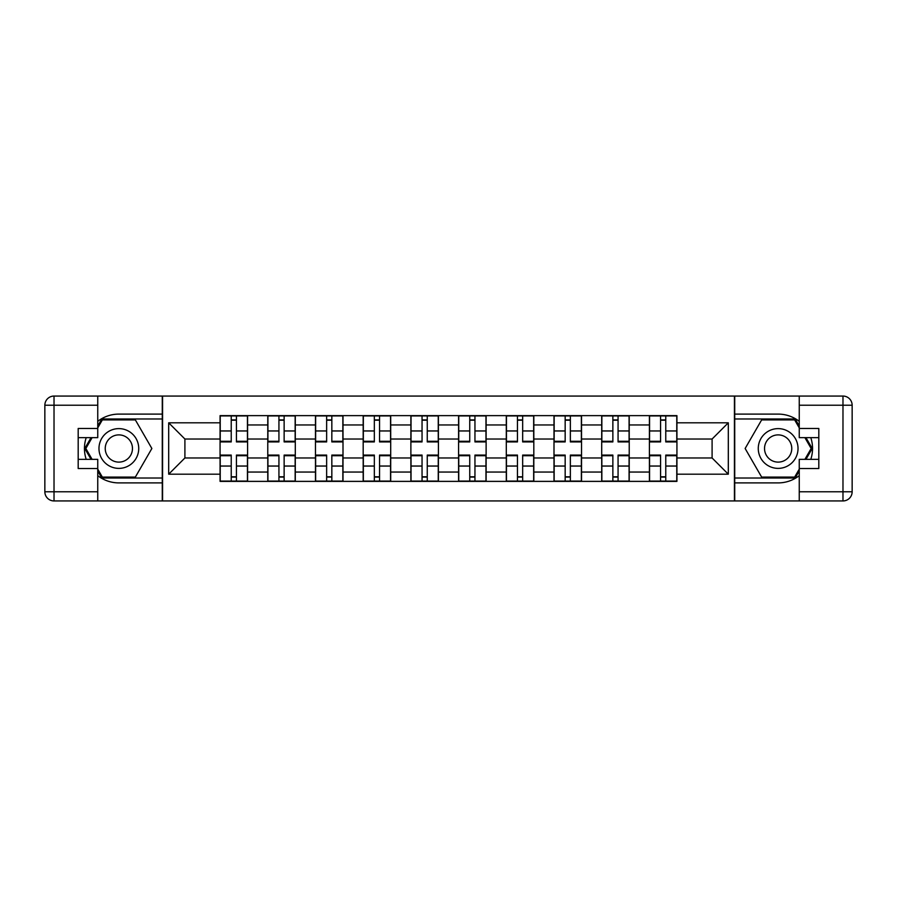 <?xml version="1.0" encoding="UTF-8"?>
<svg xmlns="http://www.w3.org/2000/svg" width="897" height="897" viewBox="0 0 897 897"><rect width="100%" height="100%" fill="white"/><g stroke="black" fill="none" stroke-linecap="round" stroke-linejoin="round"><path stroke-width="1.35" d="M97.751 475.668A34.4 34.4 0 0 0 118.853 482.9L162.279 482.9L162.279 500.941L734.721 500.941L734.721 482.9L778.148 482.9A34.4 34.4 0 0 0 799.249 475.668M799.249 421.332A34.4 34.4 0 0 0 778.148 414.1L734.721 414.1L734.721 396.059L162.279 396.059L162.279 414.1L118.853 414.1A34.4 34.4 0 0 0 97.751 421.332M267.777 481.375L267.777 424.954L247.594 424.954L247.594 481.375M247.594 424.954L247.594 415.625M267.777 424.954L267.777 415.625M295.292 415.625L295.292 481.375M315.475 481.375L315.475 415.625M343.002 415.625L343.002 481.375M363.184 481.375L363.184 415.625M390.7 415.625L390.7 481.375M410.882 481.375L410.882 415.625M438.409 415.625L438.409 481.375M458.591 481.375L458.591 415.625M486.118 415.625L486.118 481.375M506.3 481.375L506.3 415.625M533.816 415.625L533.816 481.375M553.998 481.375L553.998 415.625M581.525 415.625L581.525 481.375M601.708 481.375L601.708 415.625M629.223 415.625L629.223 481.375M649.406 481.375L649.406 415.625M649.406 457.975L629.223 457.975M601.708 457.975L581.525 457.975M553.998 457.975L533.816 457.975M506.3 457.975L486.118 457.975M458.591 457.975L438.409 457.975M410.882 457.975L390.7 457.975M363.184 457.975L343.002 457.975M315.475 457.975L295.292 457.975M267.777 457.975L247.594 457.975M649.406 439.025L629.223 439.025M601.708 439.025L581.525 439.025M553.998 439.025L533.816 439.025M506.3 439.025L486.118 439.025M458.591 439.025L438.409 439.025M410.882 439.025L390.7 439.025M363.184 439.025L343.002 439.025M315.475 439.025L295.292 439.025M267.777 439.025L247.594 439.025M184.905 457.975L220.068 457.975L220.068 439.025L184.905 439.025L184.905 457.975L168.692 474.188L168.692 422.812L220.068 422.812L220.068 439.025M676.932 439.025L676.932 457.975L712.095 457.975L712.095 439.025L676.932 439.025L676.932 415.625L220.068 415.625L220.068 422.812M676.932 422.812L728.308 422.812L728.308 474.188L676.932 474.188L676.932 457.975M220.068 457.975L220.068 481.375L676.932 481.375L676.932 474.188M220.068 474.188L168.692 474.188M734.419 500.941L734.419 396.059M162.581 500.941L162.581 396.059M236.427 476.789L231.235 476.789M231.235 420.211L236.427 420.211M284.136 476.789L278.933 476.789M278.933 420.211L284.136 420.211M331.834 476.789L326.643 476.789M326.643 420.211L331.834 420.211M379.543 476.789L374.341 476.789M374.341 420.211L379.543 420.211M427.252 476.789L422.05 476.789M422.05 420.211L427.252 420.211M474.95 476.789L469.748 476.789M469.748 420.211L474.95 420.211M522.659 476.789L517.457 476.789M517.457 420.211L522.659 420.211M570.357 476.789L565.166 476.789M565.166 420.211L570.357 420.211M618.067 476.789L612.864 476.789M612.864 420.211L618.067 420.211M665.765 476.789L660.573 476.789M660.573 420.211L665.765 420.211M168.692 422.812L184.905 439.025M712.095 457.975L728.308 474.188M712.095 439.025L728.308 422.812M236.427 441.929L236.427 415.928L247.437 415.928L247.437 441.929L236.427 441.929M231.235 419.908L236.427 419.908M231.235 415.928L220.225 415.928L220.225 441.929L231.235 441.929L231.235 415.928L236.427 415.928M231.235 455.071L231.235 481.072L220.225 481.072L220.225 455.071L231.235 455.071M236.427 477.092L231.235 477.092M236.427 481.072L247.437 481.072L247.437 455.071L236.427 455.071L236.427 481.072L231.235 481.072M284.136 441.929L284.136 415.928L295.147 415.928L295.147 441.929L284.136 441.929M278.933 419.908L284.136 419.908M278.933 415.928L267.923 415.928L267.923 441.929L278.933 441.929L278.933 415.928L284.136 415.928M331.834 441.929L331.834 415.928L342.845 415.928L342.845 441.929L331.834 441.929M326.643 419.908L331.834 419.908M326.643 415.928L315.632 415.928L315.632 441.929L326.643 441.929L326.643 415.928L331.834 415.928M86.213 437.646A34.4 34.4 0 0 0 86.213 459.354M162.279 396.059L97.751 396.059L97.751 437.646L78.185 437.646M162.279 500.941L54.022 500.941A9.172 9.172 0 0 1 44.85 491.769L44.85 405.231A9.172 9.172 0 0 1 54.022 396.059L97.751 396.059M162.279 482.9L162.279 414.1M78.185 459.354L97.751 459.354L97.751 500.941M97.751 428.474L78.185 428.474L78.185 468.526L97.751 468.526M162.279 418.989L101.821 418.989L97.751 426.03M97.751 470.97L101.821 478.011L162.279 478.011M91.046 437.646L84.778 448.5L91.046 459.354M810.787 459.354A34.4 34.4 0 0 0 810.787 437.646M734.721 500.941L799.249 500.941L799.249 459.354L818.815 459.354M734.721 396.059L842.978 396.059A9.172 9.172 0 0 1 852.15 405.231L852.15 491.769A9.172 9.172 0 0 1 842.978 500.941L799.249 500.941M734.721 414.1L734.721 482.9M818.815 437.646L799.249 437.646L799.249 396.059M799.249 468.526L818.815 468.526L818.815 428.474L799.249 428.474M734.721 478.011L795.179 478.011L799.249 470.97M799.249 426.03L795.179 418.989L734.721 418.989M805.955 459.354L812.222 448.5L805.955 437.646M98.973 448.5A19.88 19.88 0 0 0 118.853 468.38A19.88 19.88 0 0 0 138.732 448.5A19.88 19.88 0 0 0 118.853 428.62A19.88 19.88 0 0 0 98.973 448.5M105.241 448.5A13.612 13.612 0 0 0 118.853 462.112A13.612 13.612 0 0 0 132.464 448.5A13.612 13.612 0 0 0 118.853 434.888A13.612 13.612 0 0 0 105.241 448.5M97.751 427.858L102.348 419.908L135.357 419.908L151.862 448.5L135.357 477.092L102.348 477.092L97.751 469.142M92.099 459.354L85.843 448.5L92.099 437.646M758.268 448.5A19.88 19.88 0 0 0 778.148 468.38A19.88 19.88 0 0 0 798.027 448.5A19.88 19.88 0 0 0 778.148 428.62A19.88 19.88 0 0 0 758.268 448.5M764.536 448.5A13.612 13.612 0 0 0 778.148 462.112A13.612 13.612 0 0 0 791.759 448.5A13.612 13.612 0 0 0 778.148 434.888A13.612 13.612 0 0 0 764.536 448.5M799.249 469.142L794.652 477.092L761.643 477.092L745.138 448.5L761.643 419.908L794.652 419.908L799.249 427.858M804.901 437.646L811.157 448.5L804.901 459.354M278.933 455.071L278.933 481.072L267.923 481.072L267.923 455.071L278.933 455.071M284.136 477.092L278.933 477.092M284.136 481.072L295.147 481.072L295.147 455.071L284.136 455.071L284.136 481.072L278.933 481.072M326.643 455.071L326.643 481.072L315.632 481.072L315.632 455.071L326.643 455.071M331.834 477.092L326.643 477.092M331.834 481.072L342.845 481.072L342.845 455.071L331.834 455.071L331.834 481.072L326.643 481.072M379.543 441.929L379.543 415.928L390.554 415.928L390.554 441.929L379.543 441.929M374.341 419.908L379.543 419.908M374.341 415.928L363.341 415.928L363.341 441.929L374.341 441.929L374.341 415.928L379.543 415.928M427.252 441.929L427.252 415.928L438.252 415.928L438.252 441.929L427.252 441.929M422.05 419.908L427.252 419.908M422.05 415.928L411.039 415.928L411.039 441.929L422.05 441.929L422.05 415.928L427.252 415.928M474.95 441.929L474.95 415.928L485.961 415.928L485.961 441.929L474.95 441.929M469.748 419.908L474.95 419.908M469.748 415.928L458.748 415.928L458.748 441.929L469.748 441.929L469.748 415.928L474.95 415.928M374.341 455.071L374.341 481.072L363.341 481.072L363.341 455.071L374.341 455.071M379.543 477.092L374.341 477.092M379.543 481.072L390.554 481.072L390.554 455.071L379.543 455.071L379.543 481.072L374.341 481.072M422.05 455.071L422.05 481.072L411.039 481.072L411.039 455.071L422.05 455.071M427.252 477.092L422.05 477.092M427.252 481.072L438.252 481.072L438.252 455.071L427.252 455.071L427.252 481.072L422.05 481.072M469.748 455.071L469.748 481.072L458.748 481.072L458.748 455.071L469.748 455.071M474.95 477.092L469.748 477.092M474.95 481.072L485.961 481.072L485.961 455.071L474.95 455.071L474.95 481.072L469.748 481.072M522.659 441.929L522.659 415.928L533.659 415.928L533.659 441.929L522.659 441.929M517.457 419.908L522.659 419.908M517.457 415.928L506.446 415.928L506.446 441.929L517.457 441.929L517.457 415.928L522.659 415.928M517.457 455.071L517.457 481.072L506.446 481.072L506.446 455.071L517.457 455.071M522.659 477.092L517.457 477.092M522.659 481.072L533.659 481.072L533.659 455.071L522.659 455.071L522.659 481.072L517.457 481.072M570.357 441.929L570.357 415.928L581.368 415.928L581.368 441.929L570.357 441.929M565.166 419.908L570.357 419.908M565.166 415.928L554.155 415.928L554.155 441.929L565.166 441.929L565.166 415.928L570.357 415.928M565.166 455.071L565.166 481.072L554.155 481.072L554.155 455.071L565.166 455.071M570.357 477.092L565.166 477.092M570.357 481.072L581.368 481.072L581.368 455.071L570.357 455.071L570.357 481.072L565.166 481.072M618.067 441.929L618.067 415.928L629.077 415.928L629.077 441.929L618.067 441.929M612.864 419.908L618.067 419.908M612.864 415.928L601.853 415.928L601.853 441.929L612.864 441.929L612.864 415.928L618.067 415.928M612.864 455.071L612.864 481.072L601.853 481.072L601.853 455.071L612.864 455.071M618.067 477.092L612.864 477.092M618.067 481.072L629.077 481.072L629.077 455.071L618.067 455.071L618.067 481.072L612.864 481.072M665.765 441.929L665.765 415.928L676.775 415.928L676.775 441.929L665.765 441.929M660.573 419.908L665.765 419.908M660.573 415.928L649.563 415.928L649.563 441.929L660.573 441.929L660.573 415.928L665.765 415.928M660.573 455.071L660.573 481.072L649.563 481.072L649.563 455.071L660.573 455.071M665.765 477.092L660.573 477.092M665.765 481.072L676.775 481.072L676.775 455.071L665.765 455.071L665.765 481.072L660.573 481.072M601.708 424.954L581.525 424.954M553.998 424.954L533.816 424.954M506.3 424.954L486.118 424.954M458.591 424.954L438.409 424.954M410.882 424.954L390.7 424.954M363.184 424.954L343.002 424.954M315.475 424.954L295.292 424.954M649.406 424.954L629.223 424.954M601.708 472.046L581.525 472.046M553.998 472.046L533.816 472.046M506.3 472.046L486.118 472.046M458.591 472.046L438.409 472.046M410.882 472.046L390.7 472.046M363.184 472.046L343.002 472.046M315.475 472.046L295.292 472.046M267.777 472.046L247.594 472.046M649.406 472.046L629.223 472.046M236.427 441.279L247.437 441.279M236.427 430.952L247.437 430.952M220.225 441.279L231.235 441.279M220.225 430.952L231.235 430.952M231.235 455.721L220.225 455.721M231.235 466.048L220.225 466.048M247.437 455.721L236.427 455.721M247.437 466.048L236.427 466.048M284.136 441.279L295.147 441.279M284.136 430.952L295.147 430.952M267.923 441.279L278.933 441.279M267.923 430.952L278.933 430.952M331.834 441.279L342.845 441.279M331.834 430.952L342.845 430.952M315.632 441.279L326.643 441.279M315.632 430.952L326.643 430.952M97.751 405.231L54.022 405.231L54.022 491.769L97.751 491.769M44.85 405.231L54.022 405.231L54.022 396.059M54.022 500.941L54.022 491.769L44.85 491.769M799.249 491.769L842.978 491.769L842.978 405.231L799.249 405.231M852.15 491.769L842.978 491.769L842.978 500.941M842.978 396.059L842.978 405.231L852.15 405.231M278.933 455.721L267.923 455.721M278.933 466.048L267.923 466.048M295.147 455.721L284.136 455.721M295.147 466.048L284.136 466.048M326.643 455.721L315.632 455.721M326.643 466.048L315.632 466.048M342.845 455.721L331.834 455.721M342.845 466.048L331.834 466.048M379.543 441.279L390.554 441.279M379.543 430.952L390.554 430.952M363.341 441.279L374.341 441.279M363.341 430.952L374.341 430.952M427.252 441.279L438.252 441.279M427.252 430.952L438.252 430.952M411.039 441.279L422.05 441.279M411.039 430.952L422.05 430.952M474.95 441.279L485.961 441.279M474.95 430.952L485.961 430.952M458.748 441.279L469.748 441.279M458.748 430.952L469.748 430.952M374.341 455.721L363.341 455.721M374.341 466.048L363.341 466.048M390.554 455.721L379.543 455.721M390.554 466.048L379.543 466.048M422.05 455.721L411.039 455.721M422.05 466.048L411.039 466.048M438.252 455.721L427.252 455.721M438.252 466.048L427.252 466.048M469.748 455.721L458.748 455.721M469.748 466.048L458.748 466.048M485.961 455.721L474.95 455.721M485.961 466.048L474.95 466.048M522.659 441.279L533.659 441.279M522.659 430.952L533.659 430.952M506.446 441.279L517.457 441.279M506.446 430.952L517.457 430.952M517.457 455.721L506.446 455.721M517.457 466.048L506.446 466.048M533.659 455.721L522.659 455.721M533.659 466.048L522.659 466.048M570.357 441.279L581.368 441.279M570.357 430.952L581.368 430.952M554.155 441.279L565.166 441.279M554.155 430.952L565.166 430.952M565.166 455.721L554.155 455.721M565.166 466.048L554.155 466.048M581.368 455.721L570.357 455.721M581.368 466.048L570.357 466.048M618.067 441.279L629.077 441.279M618.067 430.952L629.077 430.952M601.853 441.279L612.864 441.279M601.853 430.952L612.864 430.952M612.864 455.721L601.853 455.721M612.864 466.048L601.853 466.048M629.077 455.721L618.067 455.721M629.077 466.048L618.067 466.048M665.765 441.279L676.775 441.279M665.765 430.952L676.775 430.952M649.563 441.279L660.573 441.279M649.563 430.952L660.573 430.952M660.573 455.721L649.563 455.721M660.573 466.048L649.563 466.048M676.775 455.721L665.765 455.721M676.775 466.048L665.765 466.048"/></g></svg>

